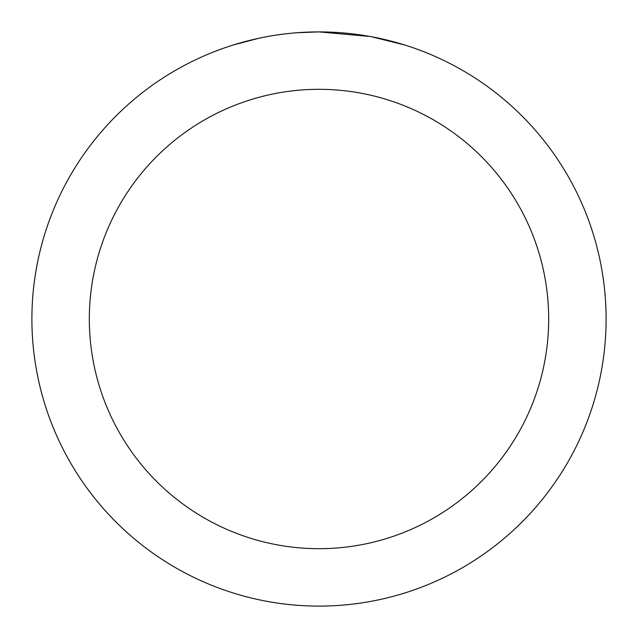 <?xml version="1.0" encoding="UTF-8"?>
<svg xmlns="http://www.w3.org/2000/svg" width="638" height="638" viewBox="0 0 638 638"><rect width="100%" height="100%" fill="white"/><g stroke="black" fill="none" stroke-linecap="round" stroke-linejoin="round"><path stroke-width="0.96" d="M324.726 31.956L328.714 32.067M354.353 34.085L355.565 34.237M370 36.47L319 31.9A287.1 287.1 0 0 1 606.1 319A287.1 287.1 0 0 1 319 606.1A287.1 287.1 0 0 1 31.9 319A287.1 287.1 0 0 1 319 31.9L296.566 32.777M371.356 36.717L404.293 44.867M319 89.32A229.68 229.68 0 0 1 548.68 319A229.68 229.68 0 0 1 319 548.68A229.68 229.68 0 0 1 89.32 319A229.68 229.68 0 0 1 319 89.32M286.621 33.734L283.12 34.149M233.715 44.867L258.733 38.296M276.079 35.13L281.358 34.38M275.106 35.273L283.12 34.157M297.954 32.674L302.524 32.379"/></g></svg>
